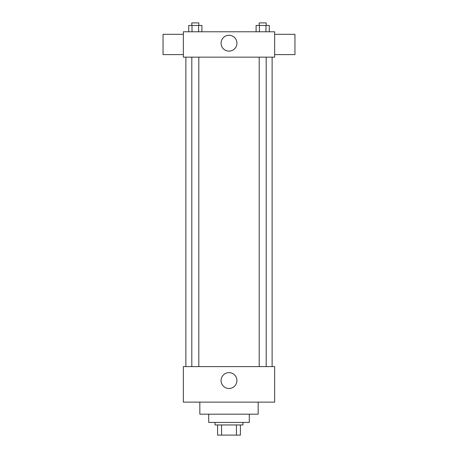 <?xml version="1.0" encoding="UTF-8"?>
<svg xmlns="http://www.w3.org/2000/svg" width="458" height="458" viewBox="0 0 458 458"><rect width="100%" height="100%" fill="white"/><g stroke="black" fill="none" stroke-linecap="round" stroke-linejoin="round"><path stroke-width="0.69" d="M236.442 424.955L236.442 435.1L217.584 435.1L217.584 424.955M236.442 435.1L240.416 435.1L240.416 424.955L240.416 435.1M242.952 422.419L242.952 424.955L215.048 424.955L215.048 422.419M221.558 424.955L221.558 435.1M249.295 414.175L249.295 422.419L208.705 422.419L208.705 414.175M258.169 402.124L258.169 414.175L199.831 414.175L199.831 402.124M274.657 402.124L183.343 402.124L183.343 366.612L274.657 366.612L274.657 402.124M221.071 380.564A7.929 7.929 0 0 1 232.962 373.699A7.929 7.929 0 0 1 232.962 387.428A7.929 7.929 0 0 1 221.071 380.564M274.657 57.147L183.343 57.147L183.343 31.779L274.657 31.779L274.657 57.147M236.929 43.195A7.929 7.929 0 0 1 225.038 50.059A7.929 7.929 0 0 1 225.038 36.331A7.929 7.929 0 0 1 236.929 43.195M274.657 54.605L294.952 54.605L294.952 34.316L274.657 34.316M183.343 34.316L163.048 34.316L163.048 54.605L183.343 54.605M269.275 31.779L269.275 25.436L256.096 25.436L256.096 31.779M265.983 25.436L265.983 31.779M259.388 25.436L259.388 31.779M259.188 25.436L259.188 22.9L266.19 22.9L266.19 25.436M201.904 31.779L201.904 25.436L188.725 25.436L188.725 31.779M198.612 25.436L198.612 31.779M192.016 25.436L192.016 31.779M191.81 25.436L191.81 22.9L198.812 22.9L198.812 25.436M185.879 57.147L185.879 366.612M272.121 57.147L272.121 366.612M266.19 366.612L266.19 57.147M259.188 366.612L259.188 57.147M191.81 57.147L191.81 366.612M198.812 57.147L198.812 366.612"/></g></svg>
